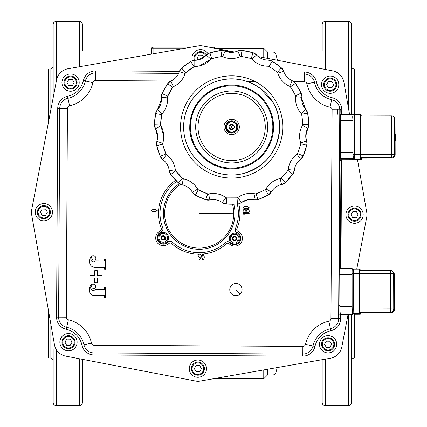 <?xml version="1.0" encoding="UTF-8"?>
<svg xmlns="http://www.w3.org/2000/svg" width="427" height="427" viewBox="0 0 427 427"><rect width="100%" height="100%" fill="white"/><g stroke="black" fill="none" stroke-linecap="round" stroke-linejoin="round"><path stroke-width="0.64" d="M263.758 57.656L263.758 48.251L267.601 52.094L267.601 58.392M79.294 66.777L79.294 21.35A3.074 3.074 0 0 1 82.368 24.424L82.368 50.546M82.368 359.32L82.368 402.576A3.074 3.074 0 0 1 79.294 405.65L56.236 405.65A3.074 3.074 0 0 1 53.161 402.576L53.161 348.784M53.161 97.788L53.161 24.424A3.074 3.074 0 0 1 56.236 21.35L56.236 81.765M53.161 361.071A3.074 3.074 0 0 0 50.087 357.997L48.55 357.997L48.55 311.011M50.087 113.817L50.087 69.003A3.074 3.074 0 0 0 53.161 65.929M263.758 369.921L263.758 378.749L213.399 378.749M214.648 48.23L214.936 47.712A1.537 1.537 0 0 0 216.105 48.251L216.105 48.513M191.131 47.173L153.079 47.173L153.079 48.71L151.542 48.71A1.537 1.537 0 0 1 151.991 47.627A1.537 1.537 0 0 0 151.542 48.71A1.537 1.537 0 0 1 151.991 47.627A1.537 1.537 0 0 0 151.542 48.71L151.542 54.117M214.936 47.712L213.767 47.173L209.139 47.173M277.256 367.556L275.895 372.627A3.074 3.074 0 0 1 272.928 374.906L272.928 368.314M272.928 59.412L272.928 52.094A3.074 3.074 0 0 1 275.895 54.373L275.895 59.983M325.246 359.144L325.246 405.65A3.074 3.074 0 0 1 322.171 402.576L322.171 359.683M322.171 50.546L322.171 24.424A3.074 3.074 0 0 1 325.246 21.35L348.304 21.35A3.074 3.074 0 0 1 351.378 24.424L351.378 114.372M351.378 314.688L351.378 402.576A3.074 3.074 0 0 1 348.304 405.65L348.304 314.699M351.378 65.929A3.074 3.074 0 0 0 354.453 69.003L355.99 69.003L355.99 114.452M354.453 314.256L354.453 357.997A3.074 3.074 0 0 0 351.378 361.071M351.378 78.216L351.378 50.546M354.453 357.997L355.99 357.997L355.99 314.251M351.378 348.784L351.378 376.454M267.601 369.248L267.601 374.906L272.928 374.906M213.03 47.92L213.073 47.173A1.537 1.537 90 0 1 214.525 48.208M151.991 47.627A1.537 1.537 0 0 1 153.079 47.173A1.537 1.537 0 0 0 151.991 47.627M53.161 77.164L53.161 50.546M50.087 69.003L48.55 69.003L48.55 121.828M366.958 214.85A12.543 12.543 0.5 0 0 366.772 212.577L357.484 159.581L366.772 212.577A12.543 12.543 0.2 0 1 366.734 217.108A12.543 12.543 0.5 0 0 366.958 214.85M198.272 45.924L67.994 68.758L198.272 45.924A12.543 12.543 0.2 0 1 202.804 45.961A12.543 12.543 0.5 0 0 198.272 45.924M330.418 358.237A14.112 14.112 0.5 0 0 341.819 347.002L348.016 314.699L341.819 347.002A14.112 14.112 0.2 0 1 330.397 358.242L200.119 381.076A12.543 12.543 0.2 0 1 195.593 381.039L65.699 356.123A14.112 14.112 0.2 0 1 54.459 344.701L31.619 214.423A12.543 12.543 0.2 0 1 31.657 209.892L56.572 79.998A14.112 14.112 0.2 0 1 67.994 68.758M356.758 269.111L366.734 217.108L356.758 269.111M349.558 114.377L343.938 82.299A14.112 14.112 0.5 0 0 332.697 70.877L258.255 56.599L332.697 70.877A14.112 14.112 0.2 0 1 343.938 82.299L349.558 114.377M234.631 52.067L202.804 45.961L234.631 52.067M355.211 159.586L354.591 159.025L360.356 159.009L360.975 159.57L355.168 159.586L353.556 158.63A1.537 1.537 132.1 0 1 353.049 157.494L352.99 154.371L353.049 157.494M395.124 141.465A16.642 16.637 -47.9 0 0 395.103 133.731M395.114 136.944L395.156 154.857L394.543 154.302L394.447 118.952L395.066 119.507L395.114 137.425M394.895 136.987L394.788 131.521L394.895 136.987M352.905 116.865L352.99 154.371L352.894 119.021C352.398 115.76 352.926 114.239 354.474 114.452L354.453 69.003M352.942 115.995L352.894 119.021L354.405 118.994L354.474 114.452A1.537 1.537 -47.9 0 0 352.942 115.995M354.405 314.251L353.791 313.696L359.55 313.68L360.169 314.235L354.367 314.256L352.755 313.301A1.537 1.537 132.1 0 1 352.248 312.164L352.184 309.041L352.248 312.164M394.318 296.13A16.642 16.637 -47.9 0 0 394.302 288.396M394.308 291.614L394.356 309.527L393.737 308.967L393.646 273.616L394.265 274.177L394.308 292.089M394.094 291.657L393.982 286.191L394.094 291.657M352.104 271.529L352.094 273.686C351.597 270.424 352.126 268.903 353.668 269.122A1.537 1.537 -47.9 0 0 352.136 270.665L352.094 273.686L353.604 273.659L353.668 269.122L359.433 269.106L359.369 273.643L359.758 273.648L359.822 269.49L360.479 270.638L360.313 269.763A0.384 0.384 132.1 0 1 360.436 270.045M240.641 167.875C215.694 174.253 188.964 152.818 189.769 127.086C191.131 105.704 202.099 92.029 222.675 86.051A41.889 41.889 -102.4 0 1 273.547 126.84A41.889 41.889 -102.4 0 1 240.641 167.875A41.889 41.889 -102.4 0 1 189.769 127.086A41.889 41.889 -102.4 0 1 222.675 86.051A41.889 41.889 -102.4 0 1 273.547 126.84A41.889 41.889 -102.4 0 1 237.129 168.494M217.316 166.322A41.889 41.889 -102.4 0 1 211.546 163.706M183.621 127.102A48.037 48.037 77.6 0 0 241.96 173.885A48.037 48.037 77.6 0 0 279.696 126.824A48.037 48.037 77.6 0 0 221.357 80.041L221.357 80.041A48.037 48.037 77.6 0 0 183.621 127.102A48.037 48.037 -102.4 0 1 221.357 80.041C246.107 73.951 273.36 91.181 278.463 116.155L279.696 126.824C278.132 151.339 265.557 167.026 241.96 173.885L241.96 173.885A48.037 48.037 -102.4 0 1 183.621 127.102M232.977 132.968A6.149 6.149 77.6 0 0 237.807 126.947A6.149 6.149 -102.4 0 1 231.674 133.112A6.149 6.149 -102.4 0 1 225.509 126.979A6.149 6.149 -102.4 0 1 231.642 120.814A6.149 6.149 -102.4 0 1 237.807 126.947A6.149 6.149 77.6 0 0 230.34 120.958M239.344 126.942A7.686 7.686 -102.4 0 1 231.68 134.649A7.686 7.686 -102.4 0 1 223.972 126.984A7.686 7.686 -102.4 0 1 231.637 119.277A7.686 7.686 -102.4 0 1 239.344 126.942M216.606 57.48A71.095 71.095 -102.4 0 1 216.676 57.464A71.095 71.095 -102.4 0 1 221.762 56.561A1.537 1.537 -102.4 0 1 222.6 56.679A21.521 21.521 77.6 0 0 235.987 58.061A21.521 21.521 77.6 0 0 236.014 58.056A21.521 21.521 77.6 0 0 240.305 56.626A1.537 1.537 -102.4 0 1 241.148 56.503A71.095 71.095 -102.4 0 1 251.252 58.622A1.537 1.537 -102.4 0 1 251.973 59.07A21.521 21.521 77.6 0 0 268.167 66.228A1.537 1.537 -102.4 0 1 268.983 66.452A71.095 71.095 -102.4 0 1 277.358 72.499A1.537 1.537 -102.4 0 1 277.833 73.204A21.521 21.521 77.6 0 0 289.714 86.323A1.537 1.537 -102.4 0 1 290.371 86.868A71.095 71.095 -102.4 0 1 295.559 95.792A1.537 1.537 -102.4 0 1 295.703 96.63A21.521 21.521 77.6 0 0 301.222 113.454A1.537 1.537 -102.4 0 1 301.601 114.212A71.095 71.095 -102.4 0 1 302.711 124.476A1.537 1.537 -102.4 0 1 302.503 125.303A21.521 21.521 77.6 0 0 300.704 142.917A1.537 1.537 -102.4 0 1 300.741 143.766A71.095 71.095 -102.4 0 1 297.576 153.592A1.537 1.537 -102.4 0 1 297.053 154.264A21.521 21.521 77.6 0 0 288.246 169.62A1.537 1.537 -102.4 0 1 287.937 170.41A71.095 71.095 -102.4 0 1 281.046 178.102A1.537 1.537 -102.4 0 1 280.309 178.497A1.537 1.537 -102.4 0 1 280.299 178.502A21.521 21.521 77.6 0 0 280.112 178.539A21.521 21.521 77.6 0 0 266.005 188.947A1.537 1.537 -102.4 0 1 265.397 189.545A71.095 71.095 -102.4 0 1 255.976 193.767A1.537 1.537 -102.4 0 1 255.127 193.826A21.521 21.521 77.6 0 0 237.823 197.557A1.537 1.537 -102.4 0 1 237.028 197.856L237.492 203.989L238.56 203.828A7.686 7.686 -102.4 0 1 237.492 203.989A77.244 77.244 -102.4 0 1 231.882 204.207A77.244 77.244 77.6 0 0 237.492 203.989A7.686 7.686 77.6 0 0 241.479 202.505A15.372 15.372 -102.4 0 1 253.841 199.841A7.686 7.686 77.6 0 0 255.981 199.991A7.686 7.686 -102.4 0 1 253.841 199.841L257.102 199.831A7.686 7.686 -102.4 0 1 255.981 199.991A7.686 7.686 77.6 0 0 257.102 199.831L257.102 199.831A7.686 7.686 77.6 0 0 258.079 199.548A77.244 77.244 77.6 0 0 268.316 194.958A7.686 7.686 77.6 0 0 271.353 191.979A15.372 15.372 -102.4 0 1 281.564 184.517L281.628 184.501A7.686 7.686 -102.4 0 1 281.564 184.517A7.686 7.686 77.6 0 0 285.321 182.526A77.244 77.244 77.6 0 0 292.799 174.168A7.686 7.686 77.6 0 0 294.368 170.213A15.372 15.372 -102.4 0 1 300.656 159.244A7.686 7.686 77.6 0 0 303.282 155.898A77.244 77.244 77.6 0 0 306.714 145.217A7.686 7.686 77.6 0 0 306.538 140.969A15.372 15.372 -102.4 0 1 307.824 128.388A7.686 7.686 77.6 0 0 308.854 124.262A77.244 77.244 77.6 0 0 307.653 113.112A7.686 7.686 77.6 0 0 305.759 109.301A15.372 15.372 -102.4 0 1 301.82 97.287A7.686 7.686 77.6 0 0 301.083 93.097A77.244 77.244 77.6 0 0 295.447 83.398A7.686 7.686 77.6 0 0 292.169 80.687A15.372 15.372 -102.4 0 1 283.683 71.314A7.686 7.686 77.6 0 0 281.308 67.786A77.244 77.244 77.6 0 0 272.212 61.221A7.686 7.686 77.6 0 0 268.119 60.079A15.372 15.372 -102.4 0 1 256.552 54.966A7.686 7.686 77.6 0 0 252.944 52.708A77.244 77.244 77.6 0 0 241.97 50.407A7.686 7.686 77.6 0 0 239.296 50.519L239.296 50.519A7.686 7.686 77.6 0 0 237.759 51.032A7.686 7.686 -102.4 0 1 239.296 50.519L237.759 51.032A15.372 15.372 -102.4 0 1 234.695 52.051A15.372 15.372 77.6 0 0 237.759 51.032L234.695 52.051A15.372 15.372 -102.4 0 1 234.674 52.057A15.372 15.372 -102.4 0 1 225.114 51.069A7.686 7.686 77.6 0 0 220.903 50.471A77.244 77.244 77.6 0 0 215.379 51.453A77.244 77.244 77.6 0 0 215.091 51.518A77.244 77.244 -102.4 0 1 215.229 51.486M237.492 203.989L226.273 204.021A77.244 77.244 77.6 0 0 231.882 204.207A77.244 77.244 -102.4 0 1 226.273 204.021A7.686 7.686 -102.4 0 1 224.175 203.572A7.686 7.686 77.6 0 0 226.273 204.021L226.705 197.888L237.028 197.856A71.095 71.095 -102.4 0 1 226.705 197.888A1.537 1.537 -102.4 0 1 225.904 197.594A21.521 21.521 77.6 0 0 208.6 193.959A21.521 21.521 77.6 0 0 208.579 193.965A1.537 1.537 -102.4 0 1 208.573 193.965A1.537 1.537 -102.4 0 1 207.73 193.911A71.095 71.095 -102.4 0 1 198.283 189.737A1.537 1.537 -102.4 0 1 197.674 189.145A21.521 21.521 77.6 0 0 183.322 178.785A1.537 1.537 -102.4 0 1 182.569 178.39A71.095 71.095 -102.4 0 1 175.636 170.736A1.537 1.537 -102.4 0 1 175.321 169.946A21.521 21.521 77.6 0 0 166.423 154.643A1.537 1.537 -102.4 0 1 165.895 153.976A71.095 71.095 -102.4 0 1 162.676 144.166A1.537 1.537 -102.4 0 1 162.708 143.317A21.521 21.521 77.6 0 0 160.803 125.714A1.537 1.537 -102.4 0 1 160.595 124.892A71.095 71.095 -102.4 0 1 161.641 114.623A1.537 1.537 -102.4 0 1 162.014 113.854A21.521 21.521 77.6 0 0 167.437 97.004A1.537 1.537 -102.4 0 1 167.581 96.166A71.095 71.095 -102.4 0 1 172.716 87.209A1.537 1.537 -102.4 0 1 173.367 86.665A21.521 21.521 77.6 0 0 185.174 73.476A1.537 1.537 -102.4 0 1 185.644 72.766A71.095 71.095 -102.4 0 1 193.981 66.671A1.537 1.537 -102.4 0 1 194.797 66.441A21.521 21.521 77.6 0 0 210.949 59.193A1.537 1.537 -102.4 0 1 211.669 58.734L209.94 52.836A77.244 77.244 -102.4 0 1 215.091 51.518A77.244 77.244 77.6 0 0 209.94 52.836A7.686 7.686 77.6 0 0 206.348 55.115A7.686 7.686 -102.4 0 1 209.94 52.836L206.348 55.115A15.372 15.372 -102.4 0 1 203.946 57.303A15.372 15.372 77.6 0 0 206.348 55.115L198.139 59.935A15.372 15.372 -102.4 0 1 194.813 60.292A7.686 7.686 77.6 0 0 190.725 61.456A7.686 7.686 -102.4 0 1 193.148 60.469L190.725 61.456A77.244 77.244 77.6 0 0 181.667 68.08A77.244 77.244 -102.4 0 1 190.725 61.456L181.667 68.08A7.686 7.686 77.6 0 0 179.313 71.619A7.686 7.686 -102.4 0 1 181.667 68.08L179.313 71.619A15.372 15.372 -102.4 0 1 178.011 74.597A15.372 15.372 77.6 0 0 179.313 71.619C177.851 75.969 175.038 79.107 170.88 81.039A7.686 7.686 77.6 0 0 167.619 83.772A7.686 7.686 -102.4 0 1 170.88 81.039A15.372 15.372 77.6 0 0 178.011 74.597A15.372 15.372 -102.4 0 1 170.88 81.039L167.619 83.772A77.244 77.244 77.6 0 0 162.036 93.502A77.244 77.244 -102.4 0 1 167.619 83.772L162.036 93.502A7.686 7.686 77.6 0 0 161.278 96.854A7.686 7.686 -102.4 0 1 162.036 93.502A7.686 7.686 77.6 0 0 161.385 95.547M161.427 99.379L161.326 97.698A7.686 7.686 -102.4 0 1 161.278 96.854A7.686 7.686 77.6 0 0 161.326 97.698A15.372 15.372 -102.4 0 1 161.427 99.379A15.372 15.372 77.6 0 0 161.326 97.698A7.686 7.686 -102.4 0 1 161.278 96.854L161.326 97.698L167.437 97.004A1.537 1.537 -102.4 0 1 167.427 96.838L167.576 99.363C167.523 104.882 165.671 109.712 162.014 113.854L157.456 109.734A7.686 7.686 77.6 0 0 155.588 113.555A7.686 7.686 -102.4 0 1 157.456 109.734A15.372 15.372 77.6 0 0 161.427 99.379A15.372 15.372 -102.4 0 1 157.456 109.734A15.372 15.372 77.6 0 0 161.427 99.379L157.456 109.734L155.588 113.555A77.244 77.244 77.6 0 0 154.446 124.711A77.244 77.244 -102.4 0 1 155.588 113.555L154.446 124.711A7.686 7.686 77.6 0 0 155.503 128.831A7.686 7.686 -102.4 0 1 154.446 124.711L160.595 124.892L161.641 114.623L155.588 113.555M205.659 199.703L209.892 199.969L208.579 193.965A21.521 21.521 77.6 0 0 208.579 193.965A1.537 1.537 -102.4 0 1 208.573 193.965L207.73 193.911L205.659 199.703A77.244 77.244 -102.4 0 1 200.444 197.621A77.244 77.244 77.6 0 0 205.659 199.703A7.686 7.686 77.6 0 0 209.903 199.969L209.892 199.969A7.686 7.686 -102.4 0 1 205.659 199.703L195.395 195.166A7.686 7.686 -102.4 0 1 193.661 193.906A7.686 7.686 77.6 0 0 195.395 195.166A77.244 77.244 77.6 0 0 200.444 197.621A77.244 77.244 -102.4 0 1 195.395 195.166L198.283 189.737L207.73 193.911M253.841 199.841L247.313 199.857A15.372 15.372 77.6 0 1 253.841 199.841L255.127 193.826L245.995 193.847A21.521 21.521 77.6 0 0 237.823 197.557A1.537 1.537 -102.4 0 1 237.241 197.824L237.028 197.856M237.759 51.032L240.305 56.626L240.614 56.524A1.537 1.537 -102.4 0 1 241.148 56.503A71.095 71.095 -102.4 0 1 251.252 58.622A1.537 1.537 -102.4 0 1 251.973 59.07A21.521 21.521 77.6 0 0 268.167 66.228A1.537 1.537 -102.4 0 1 268.983 66.452A71.095 71.095 -102.4 0 1 277.358 72.499A1.537 1.537 -102.4 0 1 277.833 73.204A21.521 21.521 77.6 0 0 289.714 86.323A1.537 1.537 -102.4 0 1 290.371 86.868A71.095 71.095 -102.4 0 1 295.559 95.792A1.537 1.537 -102.4 0 1 295.703 96.63A21.521 21.521 77.6 0 0 301.222 113.454A1.537 1.537 -102.4 0 1 301.601 114.212A71.095 71.095 -102.4 0 1 302.711 124.476A1.537 1.537 -102.4 0 1 302.503 125.303A21.521 21.521 77.6 0 0 300.704 142.917A1.537 1.537 -102.4 0 1 300.741 143.766A71.095 71.095 -102.4 0 1 297.576 153.592A1.537 1.537 -102.4 0 1 297.053 154.264A21.521 21.521 77.6 0 0 288.246 169.62A1.537 1.537 -102.4 0 1 287.931 170.41A71.095 71.095 -102.4 0 1 281.046 178.102L285.321 182.526L281.43 184.544A15.372 15.372 77.6 0 1 281.564 184.517L280.112 178.539A21.521 21.521 77.6 0 0 266.005 188.947A1.537 1.537 -102.4 0 1 265.397 189.545A71.095 71.095 -102.4 0 1 255.976 193.767A1.537 1.537 -102.4 0 1 255.784 193.826L255.127 193.826M281.046 178.102A1.537 1.537 -102.4 0 1 280.309 178.497A1.537 1.537 -102.4 0 1 280.304 178.497L280.299 178.502M156.479 143.814A7.686 7.686 -102.4 0 1 156.485 143.52A7.686 7.686 77.6 0 0 156.709 145.655A7.686 7.686 -102.4 0 1 156.479 143.814L156.709 145.655A77.244 77.244 77.6 0 0 160.205 156.314A77.244 77.244 -102.4 0 1 156.709 145.655A7.686 7.686 -102.4 0 1 156.479 143.814L156.864 141.401A15.372 15.372 77.6 0 0 157.627 136.576A15.372 15.372 -102.4 0 1 156.864 141.401A7.686 7.686 77.6 0 0 156.485 143.52A7.686 7.686 -102.4 0 1 156.864 141.401A15.372 15.372 77.6 0 0 155.503 128.831A15.372 15.372 -102.4 0 1 156.864 141.401L162.708 143.317A21.521 21.521 77.6 0 0 163.776 136.56L162.676 144.166A1.537 1.537 -102.4 0 1 162.628 143.798M195.395 195.166L192.342 192.209A15.372 15.372 77.6 0 0 185.19 185.793A15.372 15.372 -102.4 0 1 192.342 192.209A7.686 7.686 77.6 0 0 193.661 193.906A7.686 7.686 -102.4 0 1 192.342 192.209C189.983 188.275 186.567 185.809 182.089 184.806A15.372 15.372 -102.4 0 1 185.19 185.793A15.372 15.372 77.6 0 0 182.089 184.806L178.321 182.836A7.686 7.686 77.6 0 0 182.089 184.806A7.686 7.686 -102.4 0 1 178.321 182.836L170.789 174.52A77.244 77.244 77.6 0 0 178.321 182.836A77.244 77.244 -102.4 0 1 170.789 174.52L169.204 170.576A15.372 15.372 77.6 0 0 165.281 161.806A15.372 15.372 -102.4 0 1 169.204 170.576A7.686 7.686 77.6 0 0 170.789 174.52A7.686 7.686 -102.4 0 1 169.204 170.576C168.649 166.023 166.53 162.377 162.847 159.645A7.686 7.686 -102.4 0 1 161.294 158.166A7.686 7.686 77.6 0 0 162.847 159.645A15.372 15.372 -102.4 0 1 165.281 161.806A15.372 15.372 77.6 0 0 162.847 159.645L166.423 154.643C171.579 158.47 174.542 163.573 175.321 169.946L175.636 170.736L182.569 178.39L183.322 178.785C189.588 180.183 194.37 183.637 197.674 189.145L198.283 189.737M209.903 199.969A15.372 15.372 -102.4 0 1 213.137 199.606A15.372 15.372 77.6 0 0 209.919 199.964C214.413 199.062 218.533 199.927 222.28 202.558A7.686 7.686 77.6 0 0 224.175 203.572A7.686 7.686 -102.4 0 1 222.28 202.558A15.372 15.372 77.6 0 0 213.137 199.606A15.372 15.372 -102.4 0 1 222.28 202.558L225.904 197.594L226.705 197.888M206.348 55.115L210.949 59.193L211.669 58.734A71.095 71.095 -102.4 0 1 216.414 57.522A71.095 71.095 -102.4 0 1 216.676 57.464A71.095 71.095 -102.4 0 1 221.762 56.561A1.537 1.537 -102.4 0 1 222.6 56.679A21.521 21.521 77.6 0 0 235.987 58.061A21.521 21.521 77.6 0 0 236.014 58.056L240.305 56.626M232.485 78.931A48.037 48.037 -102.4 0 1 248.781 82.08M264.916 92.301A48.037 48.037 -102.4 0 1 274.694 105.624M167.427 96.838L172.716 87.209L173.367 86.665C179.191 83.959 183.13 79.561 185.174 73.476L185.644 72.766L194.466 66.473A1.537 1.537 -102.4 0 1 194.797 66.441A21.521 21.521 77.6 0 0 199.457 65.939L210.949 59.193M162.847 159.645L160.205 156.314A7.686 7.686 77.6 0 0 161.294 158.166A7.686 7.686 -102.4 0 1 160.205 156.314L165.895 153.976L166.423 154.643M203.946 57.303A15.372 15.372 -102.4 0 1 198.139 59.935A15.372 15.372 77.6 0 0 203.946 57.303M226.278 126.979A5.38 5.38 77.6 0 0 232.811 132.221A5.38 5.38 77.6 0 0 237.038 126.947A5.38 5.38 77.6 0 0 230.505 121.706L230.505 121.706A5.38 5.38 77.6 0 0 226.278 126.979A5.38 5.38 -102.4 0 1 230.505 121.706C227.863 122.474 226.454 124.23 226.278 126.979C225.686 129.856 227.863 131.607 232.811 132.221L232.811 132.221A5.38 5.38 -102.4 0 1 226.278 126.979M233.115 124.422L230.185 124.433L233.025 124.577L234.588 126.952L233.115 124.422L230.276 124.583L231.551 126.776M230.185 124.433L228.728 126.974L230.276 124.583M228.728 126.974L230.201 129.504L228.909 126.968L231.445 126.963M230.201 129.504L233.131 129.493L230.292 129.349L231.551 127.15M233.131 129.493L234.588 126.952M231.877 126.963L234.412 126.952L233.041 129.344L234.412 126.952L233.025 124.577L231.765 126.776M233.041 129.344L231.765 127.15M341.403 159.719L341.354 160.424L340.762 160.034L340.639 153.816L340.57 115.669L340.639 113.918L341.248 114.399M341.354 160.424L339.844 160.429L341.354 160.424M352.168 268.706L339.876 268.732L339.887 310.909L340.532 314.71L352.825 314.678L352.264 312.911L352.142 306.431L352.104 270.264L352.174 268.7L352.488 269.683M352.894 313.423L352.83 314.683L340.538 314.72M339.791 271.823L339.881 265.941L340.532 268.732M340.319 314.053L339.038 314.058L340.319 314.042M353.695 158.753L353.641 159.682L353.076 158.614L352.996 156.672L352.969 114.367L340.671 114.404L340.698 156.709L340.778 158.652L341.349 159.714M353.641 159.682L341.344 159.719L353.636 159.677M352.969 114.367L353.305 114.996M77.111 342.246A8.625 8.625 179.4 0 1 68.443 350.823A8.625 8.625 179.4 0 1 59.865 342.15A8.625 8.625 179.4 0 1 68.533 333.572A8.625 8.625 179.4 0 1 77.111 342.246M336.716 344.322A8.625 8.625 179.4 0 1 328.043 352.899A8.625 8.625 179.4 0 1 319.471 344.226A8.625 8.625 179.4 0 1 328.139 335.654A8.625 8.625 179.4 0 1 336.716 344.322M338.792 84.722A8.625 8.625 179.4 0 1 330.124 93.294A8.625 8.625 179.4 0 1 321.547 84.626A8.625 8.625 179.4 0 1 330.215 76.049A8.625 8.625 179.4 0 1 338.792 84.722M79.192 82.641A8.625 8.625 179.4 0 1 70.519 91.218A8.625 8.625 179.4 0 1 61.942 82.544A8.625 8.625 179.4 0 1 70.615 73.972A8.625 8.625 179.4 0 1 79.192 82.641M52.468 212.23A8.625 8.625 179.4 0 1 43.794 220.802A8.625 8.625 179.4 0 1 35.217 212.134A8.625 8.625 179.4 0 1 43.89 203.556A8.625 8.625 179.4 0 1 52.468 212.23M192.315 60.703A8.625 8.625 179.4 0 1 207.949 53.743M363.174 214.722A8.625 8.625 179.4 0 1 354.501 223.3A8.625 8.625 179.4 0 1 345.929 214.632A8.625 8.625 179.4 0 1 354.597 206.054A8.625 8.625 179.4 0 1 363.174 214.722M206.503 368.704A8.625 8.625 179.4 0 1 197.829 377.276A8.625 8.625 179.4 0 1 189.257 368.608A8.625 8.625 179.4 0 1 197.925 360.03A8.625 8.625 179.4 0 1 206.503 368.704M198.165 255.72A1.468 1.468 2.2 0 0 199.628 257.198A1.468 1.468 2.2 0 0 201.106 255.736A1.468 1.468 2.2 0 0 199.644 254.257A1.468 1.468 2.2 0 0 198.165 255.72M246.144 211.125A1.468 1.468 2.2 0 0 247.607 212.603A1.468 1.468 2.2 0 0 249.085 211.141A1.468 1.468 2.2 0 0 247.623 209.662A1.468 1.468 2.2 0 0 246.144 211.125M243.027 211.103A1.468 1.468 2.2 0 0 244.49 212.582A1.468 1.468 2.2 0 0 245.968 211.125A1.468 1.468 2.2 0 0 244.506 209.646A1.468 1.468 2.2 0 0 243.027 211.103M246.053 211.653A1.649 1.649 -177.8 0 1 242.851 211.103A1.649 1.649 -177.8 0 1 246.059 210.591A1.649 1.649 -177.8 0 1 249.261 211.141A1.649 1.649 -177.8 0 1 246.053 211.653M201.122 256.435A1.649 1.649 -177.8 0 1 197.989 255.714A1.649 1.649 -177.8 0 1 198.934 254.236A40.736 40.736 2.2 0 0 200.306 254.22A1.649 1.649 -177.8 0 1 201.282 255.736A4.585 4.585 -177.8 0 1 198.977 260.182L198.918 260.08A4.473 4.473 2.2 0 0 201.122 256.435M238.298 233.388A6.149 6.149 -177.8 0 1 237.551 243.876A6.149 6.149 -177.8 0 1 231.188 243.422L229.475 242.21A3.074 3.074 2.2 0 0 225.627 242.445A39.199 39.199 -177.8 0 1 172.449 242.152A3.074 3.074 2.2 0 0 168.601 241.874L166.877 243.064A6.149 6.149 -177.8 0 1 157.227 237.978A6.149 6.149 -177.8 0 1 159.879 232.955L161.684 231.701A3.074 3.074 2.2 0 0 162.794 228.034A39.199 39.199 -177.8 0 1 176.794 181.336A39.199 39.199 2.2 0 0 162.719 227.847A3.074 3.074 -177.8 0 1 161.593 231.509L159.778 232.752A6.149 6.149 2.2 0 0 160.355 243.251A6.149 6.149 2.2 0 0 166.722 242.899L168.457 241.714A3.074 3.074 -177.8 0 1 172.3 242.018A39.199 39.199 2.2 0 0 225.477 242.584A3.074 3.074 -177.8 0 1 229.331 242.365L231.034 243.587A6.149 6.149 2.2 0 0 240.764 238.65A6.149 6.149 2.2 0 0 238.197 233.585L236.409 232.304A3.074 3.074 -177.8 0 1 235.362 228.621A39.199 39.199 2.2 0 0 237.225 204.005A39.199 39.199 -177.8 0 1 235.437 228.434A3.074 3.074 2.2 0 0 236.505 232.117L238.298 233.388M89.531 289.73A9.986 9.986 -177.8 0 1 90.353 285.812A2.936 2.936 -177.8 0 1 95.045 284.969A2.05 2.05 -177.8 0 1 93.694 288.572A2.05 2.05 -177.8 0 1 91.736 285.962L91.522 285.748A2.669 2.669 2.2 0 0 92.451 290.232A2.669 2.669 2.2 0 0 95.429 289.362L104.514 289.41L104.524 287.595L105.288 287.595L105.234 297.619L104.471 297.614L104.482 295.804L94.522 295.746A4.921 4.921 -177.8 0 1 89.665 291.438A9.986 9.986 -177.8 0 1 89.531 289.73M89.686 261.308A9.986 9.986 -177.8 0 1 90.513 257.39A2.936 2.936 -177.8 0 1 95.2 256.547A2.05 2.05 -177.8 0 1 93.849 260.15A2.05 2.05 -177.8 0 1 91.89 257.54L91.677 257.326A2.669 2.669 2.2 0 0 92.606 261.81A2.669 2.669 2.2 0 0 95.584 260.94L104.674 260.988L104.684 259.168L105.448 259.173L105.389 269.197L104.626 269.191L104.636 267.377L94.682 267.323A4.921 4.921 -177.8 0 1 89.825 263.016A9.986 9.986 -177.8 0 1 89.686 261.308M238.757 203.786A40.736 40.736 -177.8 0 1 236.857 229.021A1.537 1.537 2.2 0 0 237.391 230.863L239.184 232.133A7.686 7.686 -177.8 0 1 238.255 245.242A7.686 7.686 -177.8 0 1 230.297 244.676L228.589 243.465A1.537 1.537 2.2 0 0 226.662 243.582A40.736 40.736 -177.8 0 1 171.398 243.278A1.537 1.537 2.2 0 0 169.476 243.139L167.752 244.329A7.686 7.686 -177.8 0 1 155.69 237.967A7.686 7.686 -177.8 0 1 159.004 231.69L160.814 230.436A1.537 1.537 2.2 0 0 161.363 228.605A40.736 40.736 -177.8 0 1 175.705 180.221M203.177 254.038C204.661 256.243 204.634 258.346 203.081 260.342C201.581 258.479 201.544 256.387 202.964 254.06A40.736 40.736 2.2 0 0 203.177 254.038A40.736 40.736 -177.8 0 0 226.662 243.582A1.537 1.537 2.2 0 1 228.589 243.465M150.95 210.596C153.058 209.049 155.161 209.059 157.253 210.628C155.145 212.171 153.042 212.16 150.95 210.596M157.109 210.628C155.113 209.225 153.106 209.214 151.094 210.596C153.09 212 155.097 212.011 157.109 210.628M249.213 207.666C247.1 209.209 245.002 209.198 242.91 207.634C245.018 206.086 247.121 206.102 249.213 207.666M243.054 207.634C245.05 209.038 247.057 209.049 249.069 207.666C247.073 206.262 245.066 206.252 243.054 207.634M203.119 254.182C201.715 256.179 201.704 258.186 203.081 260.198C204.485 258.202 204.496 256.195 203.119 254.182M242.429 238.447A7.686 7.686 -177.8 0 1 230.297 244.676M167.752 244.329A7.686 7.686 -177.8 0 1 155.69 237.967M244.911 215.229L242.878 213.5L249.181 213.537L249.176 213.826L243.326 213.794L244.911 215.229M202.964 254.06A40.736 40.736 -177.8 0 1 200.306 254.22M198.934 254.236A40.736 40.736 -177.8 0 1 171.398 243.278A1.537 1.537 2.2 0 0 169.476 243.139M337.442 109.6L337.335 114.212M340.073 314.058L340.02 314.886L339.075 314.88L339.017 310.269L340.1 114.228L340.202 109.616L341.152 109.622L341.21 114.297M340.02 314.886L339.075 314.88L340.02 314.886M340.954 160.429L340.362 267.596M283.891 71.917L304.371 72.03A12.404 12.404 179.4 0 1 316.428 81.819A20.816 20.816 -0.6 0 0 332.163 97.73A12.404 12.404 179.4 0 1 341.819 109.894L341.792 114.399M94.666 282.663L94.693 277.966L89.996 277.94L90.006 275.351L94.703 275.378L94.73 270.675L97.319 270.691L97.292 275.388L101.994 275.415L101.978 278.004L97.281 277.977L97.255 282.674L94.666 282.663M340.687 314.72L340.666 318.675A12.404 12.404 179.4 0 1 330.877 330.733A20.816 20.816 -0.6 0 0 314.966 346.468A12.404 12.404 179.4 0 1 302.802 356.123L94.02 354.97A12.404 12.404 179.4 0 1 81.963 345.181A20.816 20.816 -0.6 0 0 66.228 329.27A12.404 12.404 179.4 0 1 56.572 317.106L57.725 108.325A12.404 12.404 179.4 0 1 67.514 96.267A20.816 20.816 -0.6 0 0 83.425 80.532A12.404 12.404 179.4 0 1 95.589 70.877L179.409 71.341M341.541 159.719L340.943 268.732M229.235 238.528A5.38 5.38 -177.8 0 1 234.674 233.206A5.38 5.38 -177.8 0 1 239.995 238.645A5.38 5.38 -177.8 0 1 234.556 243.966A5.38 5.38 -177.8 0 1 229.235 238.528M157.873 237.77A5.38 5.38 -177.8 0 1 163.306 232.448A5.38 5.38 -177.8 0 1 168.633 237.882A5.38 5.38 -177.8 0 1 163.194 243.203A5.38 5.38 -177.8 0 1 157.873 237.77M160.717 241.399A4.382 4.382 -177.8 0 1 159.677 235.293A4.382 4.382 -177.8 0 1 165.783 234.252A4.382 4.382 -177.8 0 1 166.824 240.358A4.382 4.382 -177.8 0 1 160.717 241.399M164.721 237.343A1.548 1.548 2.2 0 0 164.571 237.022L164.278 236.377L163.568 236.312A1.548 1.548 2.2 0 0 163.215 236.28L162.511 236.211L162.1 236.793A1.548 1.548 2.2 0 0 161.892 237.081L161.481 237.663L161.78 238.309A1.548 1.548 2.2 0 0 161.929 238.629L162.223 239.275L162.933 239.339A1.548 1.548 2.2 0 0 163.285 239.371L163.995 239.44L164.4 238.858A1.548 1.548 2.2 0 0 164.608 238.57L165.019 237.988L164.721 237.343M232.08 242.162A4.382 4.382 -177.8 0 1 231.039 236.056A4.382 4.382 -177.8 0 1 237.145 235.01A4.382 4.382 -177.8 0 1 238.191 241.116A4.382 4.382 -177.8 0 1 232.08 242.162M236.088 238.106A1.548 1.548 2.2 0 0 235.939 237.78L235.64 237.134L234.935 237.07A1.548 1.548 2.2 0 0 234.578 237.038L233.873 236.974L233.462 237.551A1.548 1.548 2.2 0 0 233.259 237.844L232.848 238.421L233.142 239.067A1.548 1.548 2.2 0 0 233.291 239.387L233.59 240.033L234.295 240.102A1.548 1.548 2.2 0 0 234.647 240.134L235.357 240.198L235.768 239.622A1.548 1.548 2.2 0 0 235.971 239.328L236.382 238.752L236.088 238.106M77.1 82.742A6.533 6.533 -0.6 0 0 65.945 77.976A6.533 6.533 -0.6 0 0 70.418 89.126A6.533 6.533 -0.6 0 0 77.1 82.742M68.72 85.63L67.018 82.512L68.859 79.481L72.414 79.561L74.117 82.678L72.27 85.71L68.72 85.63M73.108 346.815A6.533 6.533 -0.6 0 0 68.64 335.665A6.533 6.533 -0.6 0 0 62.427 344.632A6.533 6.533 -0.6 0 0 73.108 346.815M66.644 345.229L64.936 342.118L66.783 339.081L70.338 339.166L72.04 342.278L70.193 345.31L66.644 345.229M334.789 89.291A6.533 6.533 -0.6 0 0 330.322 78.141A6.533 6.533 -0.6 0 0 324.104 87.103A6.533 6.533 -0.6 0 0 334.789 89.291M328.32 87.706L326.618 84.589L328.464 81.557L332.019 81.637L333.722 84.754L331.875 87.786L328.32 87.706M332.713 348.891A6.533 6.533 -0.6 0 0 328.24 337.746A6.533 6.533 -0.6 0 0 322.027 346.708A6.533 6.533 -0.6 0 0 332.713 348.891M326.244 347.306L324.541 344.194L326.388 341.162L329.938 341.242L331.64 344.359L329.799 347.391L326.244 347.306M206.332 55.131A6.533 6.533 -0.6 0 0 195.95 53.594A6.533 6.533 -0.6 0 0 194.381 60.303M198.021 59.956L197.023 58.131L198.865 55.099L202.419 55.179L203.684 57.496M359.171 219.297A6.533 6.533 -0.6 0 0 354.698 208.146A6.533 6.533 -0.6 0 0 348.485 217.108A6.533 6.533 -0.6 0 0 359.171 219.297M352.702 217.711L350.999 214.594L352.846 211.562L356.396 211.643L358.098 214.76L356.257 217.791L352.702 217.711M202.499 373.273A6.533 6.533 -0.6 0 0 198.027 362.123A6.533 6.533 -0.6 0 0 191.814 371.084A6.533 6.533 -0.6 0 0 202.499 373.273M196.03 371.687L194.328 368.57L196.174 365.539L199.724 365.624L201.427 368.736L199.585 371.768L196.03 371.687M48.464 216.799A6.533 6.533 -0.6 0 0 43.992 205.649A6.533 6.533 -0.6 0 0 37.779 214.61A6.533 6.533 -0.6 0 0 48.464 216.799M41.995 215.213L40.293 212.102L42.134 209.065L45.689 209.15L47.392 212.262L45.55 215.293L41.995 215.213M242.072 289.607A6.149 6.149 -102.4 0 1 233.58 295.313A6.149 6.149 -102.4 0 1 235.907 283.48A6.149 6.149 -102.4 0 1 242.072 289.607M79.294 358.728L79.294 405.65M56.236 349.494L56.236 405.65M50.087 319.78L50.087 357.997M275.895 372.627L275.895 367.791M325.246 69.452L325.246 21.35M348.304 107.22L348.304 21.35M153.079 53.845L153.079 48.71L182.361 48.71M360.239 114.436A0.384 0.384 132.1 0 1 360.495 114.537L354.474 114.452L360.239 114.436L360.169 118.978L354.405 118.994L354.501 154.344L352.99 154.371L353.556 158.63A1.537 1.537 132.1 0 0 354.591 159.025L354.501 154.344L360.655 154.334L360.559 118.984L360.623 114.82L361.279 115.973L361.114 115.093A0.384 0.384 132.1 0 1 361.242 115.381M361.354 159.186A0.384 0.384 132.1 0 1 360.975 159.57L361.343 159.298L361.407 158.033L361.354 159.186L360.74 158.625A0.384 0.384 -47.9 0 1 360.356 159.009L360.169 118.978L360.559 118.984M361.098 115.082A0.384 0.384 132.1 0 1 361.114 115.093L360.495 114.537A0.384 0.384 132.1 0 1 360.623 114.82M360.708 115.973L360.628 115.898A0.384 0.384 132.1 0 1 360.618 115.973L391.367 115.882L391.319 118.909L394.447 118.952A3.074 3.074 -47.9 0 0 391.367 115.882L360.612 115.973L360.671 154.35L360.735 157.547L361.365 158.033M360.628 115.898L360.58 119L391.319 118.909L391.415 154.259L360.671 154.35L360.724 157.472L391.474 157.382L392.093 157.942L361.343 158.033A0.384 0.384 132.1 0 1 361.354 158.107M360.74 158.625L360.655 154.334M392.093 157.942A3.074 3.074 0 0 0 395.156 154.857L395.156 154.857A3.074 3.074 132.1 0 1 392.093 157.942L361.343 158.033M394.158 117.334A3.074 3.074 132.1 0 1 395.066 119.507L395.066 119.507A3.074 3.074 0 0 0 394.052 117.233A3.074 3.074 132.1 0 1 394.158 117.334M394.543 154.302L391.415 154.259L391.474 157.382A3.074 3.074 -47.9 0 0 394.543 154.302M360.553 313.85A0.384 0.384 132.1 0 1 360.169 314.235L360.543 313.962L360.601 312.697L360.553 313.85L359.934 313.295A0.384 0.384 -47.9 0 1 359.55 313.68L359.369 273.643L353.604 273.659L353.695 309.009L352.184 309.041L352.755 313.301A1.537 1.537 132.1 0 0 353.791 313.696L353.695 309.009L359.849 308.999L359.758 273.648M360.313 269.763L359.433 269.106A0.384 0.384 132.1 0 1 359.822 269.49M353.668 269.122L359.433 269.106M359.908 270.638L359.822 270.563A0.384 0.384 132.1 0 1 359.817 270.638L390.561 270.553L390.518 273.579L393.646 273.616A3.074 3.074 -47.9 0 0 390.561 270.553L359.812 270.638L359.87 309.015L359.934 312.217L360.564 312.697M359.822 270.563L359.774 273.664L390.518 273.579L390.609 308.929L359.87 309.02L359.924 312.142L390.673 312.052L391.292 312.607L360.543 312.697A0.384 0.384 132.1 0 1 360.553 312.777M359.934 313.295L359.849 308.999M391.292 312.607A3.074 3.074 0 0 0 394.356 309.527L394.356 309.527A3.074 3.074 132.1 0 1 391.292 312.607L360.543 312.697M393.358 272.004A3.074 3.074 132.1 0 1 394.265 274.177L394.265 274.177A3.074 3.074 0 0 0 393.251 271.903A3.074 3.074 132.1 0 1 393.358 272.004M393.737 308.967L390.609 308.929L390.673 312.052A3.074 3.074 -47.9 0 0 393.737 308.967M198.037 127.059A33.621 33.621 77.6 0 0 231.754 160.584A33.621 33.621 77.6 0 0 265.279 126.867A33.621 33.621 77.6 0 0 231.562 93.342A33.621 33.621 77.6 0 0 198.037 127.059M267.633 126.856A35.975 35.975 -102.4 0 1 231.765 162.938A35.975 35.975 -102.4 0 1 195.683 127.07A35.975 35.975 -102.4 0 1 231.551 90.988A35.975 35.975 -102.4 0 1 267.633 126.856M190.49 127.081A41.168 41.168 77.6 0 0 231.776 168.131A41.168 41.168 77.6 0 0 272.826 126.846A41.168 41.168 77.6 0 0 231.541 85.795A41.168 41.168 77.6 0 0 190.49 127.081M154.446 124.711L155.503 128.831A7.686 7.686 -102.4 0 1 154.446 124.956A7.686 7.686 77.6 0 0 155.503 128.831L160.803 125.714A1.537 1.537 -102.4 0 1 160.595 124.94L163.776 136.56M302.668 124.908A1.537 1.537 -102.4 0 1 302.503 125.303A21.521 21.521 77.6 0 0 299.727 138.465M305.839 137.793A15.372 15.372 -102.4 0 1 307.824 128.388L302.503 125.303M301.222 113.454L305.759 109.301L307.653 113.112L308.86 124.508L307.824 128.388A7.686 7.686 77.6 0 0 308.63 126.397M295.692 96.203A1.537 1.537 -102.4 0 1 295.703 96.63A21.521 21.521 77.6 0 0 298.521 109.787M303.832 106.686A15.372 15.372 -102.4 0 1 301.82 97.287A7.686 7.686 77.6 0 0 301.745 95.141M307.824 128.388L305.748 136.149L306.538 140.969L300.704 142.917M295.703 96.63L301.82 97.287L301.862 96.443L301.083 93.097L295.559 95.792M300.784 143.339A1.537 1.537 -102.4 0 1 300.741 143.766L306.714 145.217A7.686 7.686 77.6 0 0 306.928 143.082M161.347 100.948A15.372 15.372 -102.4 0 1 157.456 109.734M161.641 114.623L162.014 113.854A21.521 21.521 77.6 0 0 167.576 99.363M160.205 156.314L156.709 145.655L162.676 144.166L165.895 153.976M282.77 126.814A51.112 51.112 77.6 0 0 195.502 90.839A51.112 51.112 77.6 0 0 195.534 163.119A51.112 51.112 77.6 0 0 282.77 126.814M155.503 128.831L157.627 136.576L156.864 141.401A7.686 7.686 77.6 0 0 156.485 143.52M167.581 96.166L162.036 93.502L161.278 96.854M308.854 124.262L302.711 124.476M307.653 113.112L301.601 114.212M290.371 86.868L295.447 83.398L301.083 93.097M285.321 182.526L292.799 174.168L294.368 170.213C294.892 165.655 296.989 161.998 300.656 159.244L303.282 155.898L297.576 153.592M289.714 86.323L292.169 80.687L295.447 83.398M300.656 159.244L297.053 154.264M277.833 73.204L283.683 71.314C285.172 75.654 288.001 78.781 292.169 80.687M294.368 170.213L288.246 169.62M277.358 72.499L281.308 67.786L283.683 71.314M292.799 174.168L287.937 170.41M268.983 66.452L272.212 61.221L281.308 67.786M268.167 66.228L268.119 60.079L272.212 61.221M251.973 59.07L256.552 54.966C259.675 58.328 263.528 60.031 268.119 60.079M255.976 193.767L258.079 199.548L268.316 194.958L271.353 191.979L266.005 188.947M251.252 58.622L252.944 52.708L256.552 54.966M268.316 194.958L265.397 189.545M241.148 56.503L241.97 50.407L252.944 52.708M222.6 56.679L225.114 51.069L234.695 52.051M247.313 199.857L241.479 202.505L237.823 197.557M221.762 56.561L220.903 50.471L225.114 51.069M194.797 66.441L194.813 60.292L198.139 59.935M193.981 66.671L190.725 61.456M185.644 72.766L181.667 68.08M185.174 73.476L179.313 71.619M192.342 192.209L197.674 189.145M173.367 86.665L170.88 81.039M182.089 184.806L183.322 178.785M172.716 87.209L167.619 83.772M178.321 182.836L182.569 178.39M170.789 174.52L175.636 170.736M169.204 170.576L175.321 169.946M236.654 126.947A4.996 4.996 -102.4 0 1 231.674 131.959A4.996 4.996 -102.4 0 1 226.662 126.979A4.996 4.996 -102.4 0 1 231.642 121.967A4.996 4.996 -102.4 0 1 236.654 126.947M340.068 119.998L340.549 119.998M339.849 160.034L340.762 160.034M340.639 153.816L339.881 153.816M340.634 113.924L340.106 113.924L340.639 113.918M339.967 312.948L352.264 312.911M339.785 274.545L352.083 274.508M339.849 306.469L352.142 306.431M339.23 271.721L339.791 271.716M339.017 311.988L339.913 311.982M339.844 305.47L339.043 305.476M339.876 265.957L339.262 265.957M340.778 158.652L353.076 158.614M340.586 120.345L352.878 120.313M340.677 114.404L352.964 114.372M340.661 152.3L352.953 152.268M178.641 73.369L95.579 72.91L95.536 80.591L170.949 81.007M246.966 81.429L254.962 81.472M293.845 81.69L304.318 81.744L304.36 74.063L284.814 73.951M95.589 70.877L95.579 72.91A10.371 10.371 2.2 0 0 85.405 80.981A22.844 22.844 -177.8 0 1 67.946 98.253A10.371 10.371 2.2 0 0 59.759 108.335L58.606 317.117L66.286 317.16L67.439 108.378A2.69 2.69 -177.8 0 1 69.564 105.768A30.53 30.53 2.2 0 0 92.899 82.683A2.69 2.69 -177.8 0 1 95.536 80.591M57.725 108.325L67.439 108.378M304.318 81.744A2.69 2.69 -177.8 0 1 306.928 83.868A30.53 30.53 2.2 0 0 330.012 107.204A2.69 2.69 -177.8 0 1 332.105 109.84L339.785 109.883A10.371 10.371 2.2 0 0 331.715 99.71A22.844 22.844 -177.8 0 1 314.443 82.246A10.371 10.371 2.2 0 0 304.36 74.063L304.371 72.03M332.105 109.84L330.952 318.622L338.632 318.665L339.785 109.883L340.18 109.888M330.952 318.622A2.69 2.69 -177.8 0 1 328.827 321.232A30.53 30.53 2.2 0 0 305.492 344.317A2.69 2.69 -177.8 0 1 302.855 346.409L302.812 354.09A10.371 10.371 2.2 0 0 312.986 346.019A22.844 22.844 -177.8 0 1 330.45 328.747A10.371 10.371 2.2 0 0 338.632 318.665L340.666 318.675M302.855 346.409L94.073 345.256A2.69 2.69 -177.8 0 1 91.463 343.132A30.53 30.53 2.2 0 0 68.379 319.796A2.69 2.69 -177.8 0 1 66.286 317.16M56.572 317.106L58.606 317.117A10.371 10.371 2.2 0 0 66.681 327.29A22.844 22.844 -177.8 0 1 83.948 344.754A10.371 10.371 2.2 0 0 94.031 352.937L94.073 345.256M94.02 354.97L94.031 352.937L302.812 354.09L302.802 356.123M341.819 109.894L341.178 109.894M332.163 97.73L330.012 107.204M83.425 80.532L92.899 82.683M306.928 83.868L316.428 81.819M67.514 96.267L69.564 105.768M66.228 329.27L68.379 319.796M328.827 321.232L330.877 330.733M81.963 345.181L91.463 343.132M305.492 344.317L314.966 346.468M232.491 204.202A34.566 34.566 -177.8 0 1 233.761 213.868L199.195 213.5M233.761 213.868A34.566 34.566 -177.8 0 1 185.804 245.365A34.566 34.566 -177.8 0 1 180.621 184.352M179.388 183.685A35.793 35.793 2.2 0 0 185.329 246.502A35.793 35.793 2.2 0 0 233.756 204.181M166.824 240.358L165.041 239.093A2.188 2.188 -177.8 0 1 161.982 239.611A2.188 2.188 -177.8 0 1 161.465 236.558A2.188 2.188 -177.8 0 1 164.518 236.04A2.188 2.188 -177.8 0 1 165.041 239.093M159.677 235.293L161.465 236.558M238.191 241.116L236.403 239.851A2.188 2.188 -177.8 0 1 233.35 240.374A2.188 2.188 -177.8 0 1 232.827 237.321A2.188 2.188 -177.8 0 1 235.88 236.798A2.188 2.188 -177.8 0 1 236.403 239.851M231.039 236.056L232.827 237.321M76.332 82.726A5.764 5.764 -0.6 0 0 66.489 78.52A5.764 5.764 -0.6 0 0 70.434 88.357A5.764 5.764 -0.6 0 0 76.332 82.726M72.569 346.27A5.764 5.764 -0.6 0 0 72.563 338.12A5.764 5.764 -0.6 0 0 62.726 342.064A5.764 5.764 -0.6 0 0 72.569 346.27M335.932 84.802A5.764 5.764 -0.6 0 0 326.089 80.596A5.764 5.764 -0.6 0 0 330.039 90.433A5.764 5.764 -0.6 0 0 335.932 84.802M333.855 344.408A5.764 5.764 -0.6 0 0 324.013 340.202A5.764 5.764 -0.6 0 0 327.957 350.039A5.764 5.764 -0.6 0 0 333.855 344.408M205.771 55.729A5.764 5.764 -0.6 0 0 196.495 54.138A5.764 5.764 -0.6 0 0 195.192 60.287M360.313 214.808A5.764 5.764 -0.6 0 0 350.471 210.602A5.764 5.764 -0.6 0 0 354.421 220.439A5.764 5.764 -0.6 0 0 360.313 214.808M201.955 372.728A5.764 5.764 -0.6 0 0 201.955 364.578A5.764 5.764 -0.6 0 0 192.113 368.522A5.764 5.764 -0.6 0 0 201.955 372.728M49.607 212.315A5.764 5.764 -0.6 0 0 39.764 208.104A5.764 5.764 -0.6 0 0 41.579 217.482A5.764 5.764 -0.6 0 0 49.607 212.315M235.907 283.48A6.149 6.149 0 0 1 240.273 293.973L235.923 289.629M267.601 52.094L272.928 52.094M277.481 60.287L275.895 54.373M325.246 405.65L348.304 405.65M263.758 48.251L216.105 48.251M164.993 375.168A165.249 165.249 0 0 0 171.147 376.352M79.294 21.35L56.236 21.35M267.601 374.906L263.758 378.749M360.975 159.57L355.168 159.586M360.58 119L360.671 154.35M395.156 154.857L395.114 137.307M395.114 137.062L395.066 119.507M394.052 117.233L393.432 116.678A3.074 3.074 0 0 0 391.367 115.882M360.169 314.235L354.367 314.256M359.774 273.664L359.87 309.015M394.356 309.527L394.308 291.977M394.308 291.726L394.265 274.177M393.251 271.903L392.632 271.342A3.074 3.074 0 0 0 390.561 270.553M213.751 164.833L216.292 165.932M230.81 168.841L234.647 168.745M301.82 97.287L301.729 98.968L305.759 109.301M306.538 140.969L306.933 143.381L306.714 145.217L303.282 155.898M273.024 102.533L260.459 88.517M245.445 172.978L241.96 173.885M209.94 52.836L220.903 50.471M226.273 204.021L222.28 202.558M271.353 191.979C273.659 188.077 277.022 185.596 281.43 184.544M241.97 50.407L239.296 50.519M258.079 199.548L257.102 199.831M241.479 202.505L238.56 203.828M211.669 58.734L216.414 57.522M225.904 197.594C220.658 193.911 214.888 192.694 208.6 193.959M194.813 60.292L193.148 60.469M230.505 121.706C235.453 122.319 237.631 124.07 237.038 126.947C236.862 129.696 235.453 131.452 232.811 132.221M352.174 268.7L339.876 268.732M339.881 265.941L339.262 265.946"/></g></svg>
